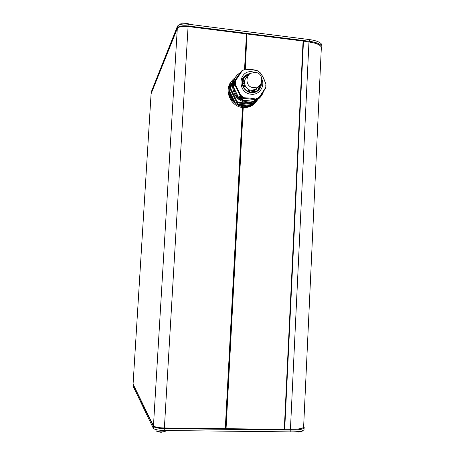 <?xml version="1.0" encoding="UTF-8"?>
<svg xmlns="http://www.w3.org/2000/svg" width="455" height="455" viewBox="0 0 455 455"><rect width="100%" height="100%" fill="white"/><g stroke="black" fill="none" stroke-linecap="round" stroke-linejoin="round"><path stroke-width="0.68" d="M255.062 103.154L252.104 105.509C249.294 107.17 246.218 107.841 242.879 107.522C230.6 106.777 223.416 89.925 231.658 81.109M232.721 84.158L230.708 87.161L229.997 87.224L230.708 87.161L230.645 88.344L237.083 101.539L236.611 102.147L237.083 101.539L238.067 102.238L252.212 103.74L252.315 104.428L251.188 105.52L247.861 106.692L243.544 106.851L239.279 105.787C237.612 105.111 236.719 104.508 236.6 103.979L250.915 105.56L246.115 106.186L243.106 106.055L236.867 104.076L237.902 102.966L236.611 102.147L235.588 103.257C234.985 103.274 234.086 102.603 232.892 101.243L233.443 100.726C231.498 98.473 230.247 95.903 229.678 93.013L229.007 89.936L235.406 103.035L233.443 100.726L229.678 93.013L228.984 93.241L228.945 89.658L229.997 88.736L229.997 87.224L229.013 88.435L229.405 85.551L230.088 85.603L234.365 79.051M234.154 78.499L234.604 78.146M252.417 92.319L252.343 90.352M253.424 90.232L253.276 92.251M242.549 82.099L244.517 81.798M244.54 81.599L242.56 81.849M254.373 92.029L254.402 89.965M256.438 88.628L255.761 91.518M259.634 85.54L257.917 90.039M257.957 90.005L260.197 84.761M255.039 72.459L252.315 71.793C238.101 69.581 236.816 93.201 251.132 94.219C259.054 95.368 265.288 86.501 261.852 79.073M257.047 70.644L251.678 69.66L245.262 69.279M244.995 69.695L244.022 69.615L243.874 70.133L242.959 70.098L242.464 70.713L242.93 70.133M242.805 70.69L242.924 70.15M242.851 70.633L242.248 70.718L235.44 80.871L235.07 80.637L233.529 82.537L233.91 83.373L235.03 82.002M235.337 81.621L235.707 81.172L235.44 80.871M235.707 81.172L235.07 81.86L235.548 82.56L233.313 85.29L233.762 85.79L235.554 83.623L234.996 83.248M235.554 83.623L233.762 85.79M233.773 85.944L235.565 83.777M235.258 84.181L240.9 95.755L240.229 95.868L238.636 97.62L239.523 97.74L241.383 95.709L240.9 95.755M241.383 95.709L239.637 97.842L239.751 98.496L240.479 98.513L242.344 96.494L241.503 96.596L241.497 95.817M242.344 96.494L240.479 98.513M243.402 97.177L241.52 99.184L243.402 97.177L242.651 97.415L242.487 96.596M241.656 99.258L242.077 100.077L243.704 98.348L243.539 97.251M243.647 97.711L250.17 98.126L256.029 99.048L253.862 101.311M259.219 98.297L256.307 100.629C253.526 102.273 250.483 102.932 247.179 102.614C235.03 101.863 227.955 85.136 236.145 76.463M263.365 91.773C262.234 95.283 260.123 97.996 257.041 99.912C254.254 101.562 251.2 102.227 247.878 101.903C234.211 101.118 227.955 80.973 239.074 73.522L240.024 72.868M238.659 98.985L240.462 100.322M239.984 72.925L241.628 70.889L242.248 70.718M257.507 70.832L260.482 72.965M255.755 100.214L256.188 100.328L258.429 97.723M254.561 100.623L255.141 100.817L257.342 98.348M189.303 24.337L187.688 23.387L181.437 23.159L180.345 24.183M156.065 430.612L156.247 431.004C158.585 431.926 161.44 432.108 164.801 431.556L165.54 430.936M297.581 431.636L301.648 431.488L302.251 430.987M298.759 432.045L296.057 431.761M245.023 69.49L246.764 34.028L244.853 69.695L245.239 69.223C251.956 69.245 254.624 69.945 257.274 70.627M246.764 34.028L244.756 69.695M242.725 107.505L225.509 428.673L164.38 427.979C158.306 427.78 154.666 427.052 153.46 425.8L133.076 384.122M321.287 48.691L321.207 46.905C319.791 44.596 315.713 42.963 308.968 42.002L303.07 41.052L284.278 429.384L225.777 428.678L242.987 107.534M284.711 429.264L290.432 429.332C297.468 429.349 301.801 428.718 303.434 427.438L303.656 426.358M303.644 426.523L304.224 427.268L303.644 426.574M242.828 107.516L225.777 428.678M244.045 80.512L243.175 80.876M244.534 69.66L246.451 33.903L188.08 26.532C182.239 26.015 178.65 26.68 177.302 28.54L151.088 93.815M246.923 34L245.302 69.223M303.07 41.052L247.19 34M284.278 429.384L284.705 429.315L303.445 41.308M132.962 385.925L153.312 428.291C154.512 429.56 158.158 430.299 164.232 430.498L290.836 431.886C298.298 431.892 302.689 431.175 304.014 429.748L304.059 428.849M304.224 427.268L304.099 427.962C302.774 429.372 298.383 430.072 290.921 430.066L164.346 428.61C158.266 428.411 154.626 427.677 153.42 426.42L133.053 384.56M321.281 48.833L321.89 46.564C320.786 44.084 316.657 42.332 309.502 41.297L309.298 42.048L308.968 42.002L290.432 429.332L290.779 429.332C297.724 429.349 301.944 428.718 303.434 427.438M156.702 431.238L160.501 432.233L164.801 431.556M161.48 432.244L160.541 432.233M151.196 92.109L177.439 26.219C178.787 24.348 182.381 23.671 188.216 24.195L309.588 39.602C316.737 40.643 320.866 42.406 321.964 44.897L321.895 46.347M309.588 39.602L309.502 41.297L188.114 25.952C182.273 25.429 178.684 26.094 177.336 27.96L151.134 93.451M309.298 42.048C315.958 42.997 319.928 44.613 321.207 46.905M265.498 87.087L265.908 86.518L265.635 85.762L265.959 85.489L265.612 85.836M233.773 84.567L235.559 82.389M233.751 83.629L233.375 84.09L233.768 84.567M234.973 83.106L233.313 85.29M265.868 84.101L265.959 85.489M240.621 98.61L240.894 99.309L241.52 99.184M265.891 86.695L265.515 86.979M258.093 98.468L257.553 98.138M257.035 98.957L256.449 98.581M255.141 100.817L257.012 98.968M256.188 100.328L258.065 98.479M256.91 99.628L257.382 99.673L259.191 97.916L258.929 97.7L265.635 87.565L265.527 86.962M265.635 87.565L265.657 88.133L259.191 97.916L257.382 99.673M258.929 97.7L258.588 97.569M238.636 97.62L233.301 86.683M253.788 101.328L242.077 100.077M233.529 82.537L239.967 72.936M265.805 84.283C264.486 79.938 262.626 76.11 260.226 72.794M240.45 100.316L238.579 98.917M234.393 93.673L234.917 94.629M249.118 74.518L245.751 75.94L244.352 77.202L248.68 75.098M243.072 79.511L245.655 78.63M242.202 101.226C238.869 99.963 236.361 97.637 234.678 94.236M244.699 80.774L242.68 80.962M254.607 103.552L258.167 99.156L254.607 103.552L252.843 104.798L252.258 105.025L253.389 103.928L252.042 104.468L252.212 103.74L253.247 103.257L253.594 103.746L253.247 103.257L254.334 101.619M236.6 103.979L238.067 102.238L237.902 102.966L252.042 104.468L251.188 105.52M228.945 89.658L229.929 88.452L230.645 88.344L229.997 88.736L236.429 101.92L235.588 103.257M253.52 92.211L253.617 90.192M252.104 105.509L254.618 103.541L254.373 102.955L253.827 103.387M252.462 104.838L253.611 103.712M229.013 88.435L230.088 85.603L234.012 79.756M247.861 106.692L247.873 105.975L239.603 105.105L239.279 105.787M229.405 85.551C230.31 82.725 231.885 80.376 234.132 78.516L234.547 78.726M252.423 91.08L251.473 92.302M251.336 92.297L252.417 90.96M249.38 90.801L248.385 90.107L248.834 89.572M247.969 89.066L248.248 89.897L248.635 89.464M245.956 87.115L245.052 86.945L245.524 86.439M244.056 85.881L244.835 86.825L245.41 86.245M242.623 83.919L243.687 82.884L242.538 82.981M242.606 83.788L243.567 82.884M244.483 82.912L243.687 82.884M249.909 92.052L249.34 90.676L249.903 90.005M249.34 90.676L249.897 92.081M244.926 85.159L244.187 85.91L242.998 85.54M251.427 92.177L251.336 91.836M253.879 87.616C246.115 87.769 244.858 77.054 250.404 73.329L254.954 72.447C263.001 72.345 263.633 83.612 258.116 86.888L253.879 87.616M247.361 76.878C241.986 80.273 244.841 89.908 251.336 90.312L255.807 89.288L257.968 87.036M260.579 84.095L260.579 84.164C260.351 87.138 259.031 89.43 256.631 91.04L251.097 92.291C245.643 91.136 242.788 87.752 242.532 82.139M250.597 73.209C244.602 75.012 241.759 77.913 242.066 81.911C241.571 84.835 244.153 91.7 251.211 92.752C258.286 93.235 261.506 87.047 261.329 84.073L261.278 82.452M256.631 91.04C250.944 95.032 241.827 89.328 242.543 82.082C242.765 79.312 243.948 77.14 246.087 75.541L249.482 74.114M232.892 101.243C230.873 98.906 229.57 96.244 228.984 93.241M225.276 428.695L242.504 107.477M243.249 107.556L226.05 428.701M177.302 28.54L153.46 425.8M188.08 26.532L164.38 427.979M151.106 93.525L133.065 384.299M133.207 384.589L132.951 386.102M290.779 429.332L290.836 431.886M164.318 427.979L164.232 430.498M153.739 426.125L153.312 428.291M151.231 93.212L151.214 91.813M177.518 28.17L177.439 26.219M188.023 26.526L188.216 24.195M233.375 84.09L235.059 82.031M239.893 98.599L241.645 96.699M242.509 97.319L240.746 99.207M258.008 98.468L256.085 100.339M243.994 69.649L243.601 70.138L243.994 69.66M239.751 98.496L241.503 96.596M255.033 100.822L256.938 98.957M242.651 97.415L240.894 99.309M234.939 84.596L233.313 86.558M233.523 82.668L235.15 80.66M238.744 97.694L240.422 95.846M243.687 98.178L241.975 99.998M259.174 97.876L257.308 99.691M234.843 84.823L240.229 95.868M243.704 98.348L255.528 99.622M241.571 70.946L235.07 80.637M233.119 82.196L229.104 88.173L233.011 82.605M257.132 99.855L254.373 102.955L255.67 100.987M244.187 85.91L242.993 85.517M245.194 85.807L242.822 84.926M251.285 92.291L251.2 92.001M319.114 95.158L319.41 88.827M242.543 82.082C242.765 79.312 243.943 77.128 246.087 75.541L245.751 75.94M298.127 432.045L301.648 431.488M302.222 431.203L302.279 430.766M303.474 41.229L284.705 429.315M321.355 47.257L303.61 427.239M304.099 427.962L304.014 429.748M165.506 431.192L165.603 430.51M321.89 46.564L321.964 44.897M187.688 23.387L182.154 22.972M265.68 88.065L259.191 97.91M260.425 72.891C262.706 76.11 264.531 79.858 265.891 84.135M256.307 100.629L257.041 99.912M234.132 93.138L234.871 94.583M245.148 76.554L243.55 78.448M242.674 84.249L244.068 82.884M250.04 92.553L250.193 93.195M248.151 89.794L248.447 90.255M244.659 86.763L245.188 87.053M241.861 85.324L242.498 85.426M258.116 86.888L255.807 89.288"/></g></svg>
